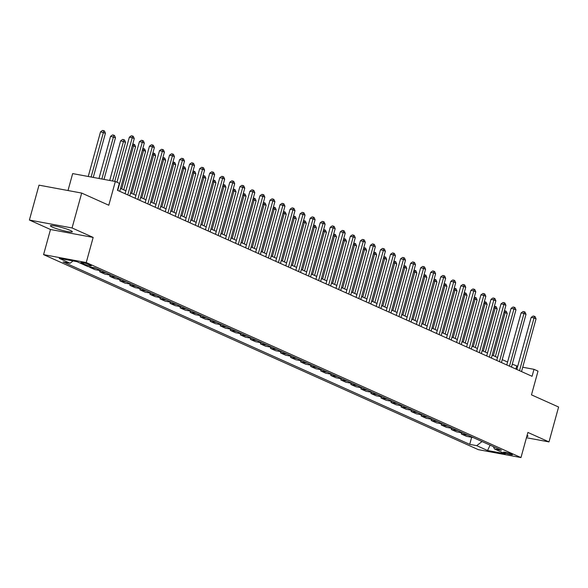<?xml version="1.0" encoding="UTF-8"?>
<svg xmlns="http://www.w3.org/2000/svg" width="588" height="588" viewBox="0 0 588 588"><rect width="100%" height="100%" fill="white"/><g stroke="black" fill="none" stroke-linecap="round" stroke-linejoin="round"><path stroke-width="0.88" d="M70.376 230.445A11.363 1.308 -164.6 0 0 58.263 226.63A11.363 1.308 -164.6 0 0 50.421 225.755A11.363 1.308 -164.6 0 0 52.383 227.108A11.363 1.308 -164.6 0 0 64.504 230.922A11.363 1.308 -164.6 0 0 72.339 231.797A11.363 1.308 -164.6 0 0 70.376 230.445M511.663 454.149A4.66 0.537 -164.6 0 0 506.694 452.584A4.66 0.537 -164.6 0 0 503.482 452.223A4.66 0.537 -164.6 0 0 504.284 452.782A4.66 0.537 -164.6 0 0 509.252 454.34A4.66 0.537 -164.6 0 0 512.471 454.7A4.66 0.537 -164.6 0 0 511.663 454.149M43.578 254.626L478.309 449.651L520.975 457.567L86.245 262.542L43.578 254.626L50.495 229.504L93.161 237.42L72.067 227.96L29.4 220.037L50.495 229.504M29.4 220.037L39.006 185.154L81.681 193.07L108.795 205.234L115.336 181.508L72.662 173.592L68.002 190.534M526.444 437.729L548.994 441.911L558.6 407.021L531.479 394.857L538.013 371.131L534 369.33L522.717 367.235M72.067 227.96L81.681 193.07M115.336 181.508L119.349 183.316L117.431 190.291L532.074 376.305L534 369.33M81.636 263.145L83.408 263.939A4.52 0.522 -164.6 0 0 88.222 265.453A4.52 0.522 -164.6 0 0 91.338 265.798A4.52 0.522 -164.6 0 0 90.559 265.261L88.788 264.468A4.52 0.522 -164.6 0 0 83.974 262.954A4.52 0.522 -164.6 0 0 80.857 262.608A4.52 0.522 -164.6 0 0 81.636 263.145L81.805 262.549M73.081 260.947L70.09 263.24L63.114 261.947L469.724 444.359L471.672 437.288M70.09 263.24L59.241 258.375L76.999 261.675L87.847 266.54L94.83 267.834L501.439 450.239L494.464 448.945L505.305 453.811L487.548 450.518L476.699 445.653L469.724 444.359M93.161 237.42L86.245 262.542M548.994 441.911L527.899 432.445L520.975 457.567M517.69 366.302L512.288 364.141M507.584 362.032L502.24 359.635M497.536 357.519L492.2 355.13M487.489 353.013L482.153 350.624M477.449 348.508L472.105 346.111M467.401 344.002L462.065 341.606M457.361 339.496L452.018 337.1M447.314 334.991L441.978 332.595M437.266 330.485L431.93 328.089M427.226 325.98L421.883 323.584M417.179 321.474L411.843 319.078M407.131 316.969L401.795 314.573M397.091 312.463L391.748 310.067M387.044 307.958L381.708 305.562M377.004 303.445L371.66 301.056M366.956 298.939L361.62 296.55M356.909 294.434L351.573 292.038M346.869 289.928L341.525 287.532M336.821 285.423L331.485 283.026M326.774 280.917L321.438 278.521M316.734 276.411L311.39 274.015M306.686 271.906L301.35 269.51M296.646 267.4L291.303 265.004M286.599 262.895L281.262 260.499M276.551 258.389L271.215 255.993M266.511 253.884L261.168 251.488M256.464 249.371L251.127 246.982M246.416 244.865L241.08 242.476M236.376 240.36L231.033 237.964M226.329 235.854L220.992 233.458M216.288 231.349L210.945 228.952M206.241 226.843L200.905 224.447M196.194 222.338L190.857 219.941M186.153 217.832L180.81 215.436M176.106 213.326L170.77 210.93M166.059 208.821L160.722 206.425M156.018 204.315L150.675 201.919M145.971 199.81L140.635 197.414M135.924 195.297L130.587 192.908M125.883 190.791L120.547 188.403M515.889 369.043L516.698 366.118M473.193 437.575L466.519 436.333L461.293 433.988L461.624 432.783M463.153 433.069L456.472 431.827L451.253 429.483L451.584 428.277M453.105 428.556L446.432 427.322L441.206 424.977L441.537 423.772M443.058 424.051L436.384 422.816L431.158 420.471L431.496 419.266M433.018 419.545L426.337 418.311L421.118 415.966L421.449 414.76M422.97 415.04L416.297 413.805L411.071 411.46L411.402 410.255M412.923 410.534L406.249 409.299L401.023 406.955L401.361 405.749M402.883 406.029L396.202 404.787L390.983 402.449L391.314 401.244M392.835 401.523L386.162 400.281L380.936 397.944L381.267 396.731M382.795 397.018L376.114 395.775L370.896 393.438L371.226 392.225M372.748 392.512L366.074 391.27L360.848 388.925L361.179 387.72M362.7 388.006L356.027 386.764L350.801 384.42L351.132 383.214M352.66 383.501L345.979 382.259L340.761 379.914L341.091 378.709M342.613 378.995L335.939 377.753L330.713 375.409L331.044 374.203M332.565 374.483L325.892 373.248L320.666 370.903L321.004 369.698M322.525 369.977L315.844 368.742L310.626 366.397L310.956 365.192M312.478 365.471L305.804 364.237L300.578 361.892L300.909 360.687M302.438 360.966L295.757 359.731L290.538 357.386L290.869 356.181M292.39 356.46L285.717 355.226L280.491 352.881L280.821 351.675M282.343 351.955L275.669 350.713L270.443 348.375L270.774 347.17M272.303 347.449L265.622 346.207L260.403 343.87L260.734 342.657M262.255 342.944L255.582 341.701L250.356 339.364L250.686 338.151M252.208 338.438L245.534 337.196L240.308 334.851L240.646 333.646M242.168 333.933L235.487 332.69L230.268 330.346L230.599 329.14M232.12 329.427L225.447 328.185L220.221 325.84L220.551 324.635M222.08 324.921L215.399 323.679L210.173 321.335L210.511 320.129M212.033 320.409L205.352 319.174L200.133 316.829L200.464 315.624M201.985 315.903L195.312 314.668L190.086 312.324L190.416 311.118M191.945 311.397L185.264 310.163L180.046 307.818L180.376 306.613M181.898 306.892L175.224 305.657L169.998 303.312L170.329 302.107M171.85 302.386L165.177 301.152L159.951 298.807L160.289 297.601M161.81 297.881L155.129 296.639L149.911 294.301L150.241 293.096M151.763 293.375L145.089 292.133L139.863 289.796L140.194 288.583M141.715 288.87L135.042 287.628L129.816 285.283L130.154 284.077M131.675 284.364L124.994 283.122L119.776 280.777L120.106 279.572M121.628 279.859L114.954 278.616L109.728 276.272L110.059 275.066M111.588 275.353L104.907 274.111L99.688 271.766L100.019 270.561M101.54 270.847L94.866 269.605L89.641 267.261L89.743 266.886M96.314 268.503L89.641 267.261M106.362 273.008L99.688 271.766M116.409 277.514L109.728 276.272M126.449 282.019L119.776 280.777M136.497 286.525L129.816 285.283M146.537 291.031L139.863 289.796M156.584 295.536L149.911 294.301M166.632 300.042L159.951 298.807M176.672 304.547L169.998 303.312M186.719 309.053L180.046 307.818M196.767 313.566L190.086 312.324M206.807 318.071L200.133 316.829M216.854 322.577L210.173 321.335M226.894 327.082L220.221 325.84M236.942 331.588L230.268 330.346M246.989 336.093L240.308 334.851M257.029 340.599L250.356 339.364M267.077 345.105L260.403 343.87M277.124 349.61L270.443 348.375M287.164 354.116L280.491 352.881M297.212 358.621L290.538 357.386M307.259 363.127L300.578 361.892M317.299 367.64L310.626 366.397M327.347 372.145L320.666 370.903M337.387 376.651L330.713 375.409M347.434 381.156L340.761 379.914M357.482 385.662L350.801 384.42M367.522 390.167L360.848 388.925M377.57 394.673L370.896 393.438M387.617 399.178L380.936 397.944M397.657 403.684L390.983 402.449M407.705 408.19L401.023 406.955M417.745 412.695L411.071 411.46M427.792 417.201L421.118 415.966M437.84 421.714L431.158 420.471M447.88 426.219L441.206 424.977M457.927 430.725L451.253 429.483M467.975 435.23L461.293 433.988M476.699 445.653L482.05 441.544M493.347 446.615L494.464 448.945M487.548 450.518L490.105 445.16M526.797 436.443A11.363 1.308 -164.6 0 0 527.965 436.193A11.363 1.308 -164.6 0 0 527.091 435.377M117.725 190.424L132.249 137.702L134.262 138.599L119.739 191.328M116.953 182.236L129.367 137.166L132.249 137.702L132.491 135.997L133.292 136.357L134.262 138.599M129.367 137.166L131.337 135.784L132.491 135.997M93.264 177.414L105.428 133.256L100.541 131.815L88.237 176.481M100.541 131.815L102.503 130.433L103.657 130.646L103.422 132.351L91.118 177.017M103.657 130.646L104.466 131.006L105.428 133.256M127.772 194.929L142.296 142.208L144.303 143.112L129.779 195.833M125.075 193.724L139.415 141.671L142.296 142.208L142.531 140.503L143.34 140.863L144.303 143.112M139.415 141.671L141.377 140.289L142.531 140.503M137.82 199.435L152.343 146.713L154.35 147.617L139.826 200.339M135.122 198.23L149.455 146.177L152.343 146.713L152.579 145.008L153.38 145.368L154.35 147.617M149.455 146.177L151.425 144.795L152.579 145.008M147.86 203.948L162.384 151.219L164.397 152.123L149.874 204.844M145.162 202.735L159.502 150.682L162.384 151.219L162.626 149.514L163.427 149.874L164.397 152.123M159.502 150.682L161.472 149.301L162.626 149.514M104.002 179.406L115.476 137.761L110.581 136.32L98.975 178.473M110.581 136.32L112.551 134.939L113.704 135.152L113.469 136.857L101.856 179.009M113.704 135.152L114.506 135.512L115.476 137.761M114.741 181.398L125.523 142.267L120.628 140.826L109.713 180.465M120.628 140.826L122.598 139.444L123.752 139.657L123.509 141.363L112.595 181.001M123.752 139.657L124.553 140.017L125.523 142.267M123.708 189.821L135.563 146.772L133.557 145.868L121.701 188.917M132.778 143.979L134.601 144.523L135.563 146.772M133.792 144.163L133.557 145.868L132.322 145.64M157.907 208.453L172.431 155.724L174.438 156.629L159.914 209.35M155.21 207.241L169.55 155.188L172.431 155.724L172.666 154.019L173.475 154.379L174.438 156.629M169.55 155.188L171.512 153.806L172.666 154.019M133.755 194.327L145.611 151.278L143.604 150.374L131.741 193.423M142.825 148.485L144.641 149.029L145.611 151.278M143.839 148.668L143.604 150.374L142.369 150.146M167.955 212.959L182.478 160.23L184.485 161.134L169.961 213.856M165.257 211.746L179.59 159.693L182.478 160.23L182.714 158.525L183.515 158.885L184.485 161.134M179.59 159.693L181.56 158.312L182.714 158.525M177.995 217.464L192.519 164.736L194.525 165.64L180.009 218.361M175.297 216.252L189.637 164.206L192.519 164.736L192.754 163.03L193.562 163.391L194.525 165.64M189.637 164.206L191.607 162.817L192.754 163.03M188.042 221.97L202.566 169.241L204.573 170.145L190.049 222.867M185.345 220.757L199.685 168.712L202.566 169.241L202.801 167.543L203.602 167.903L204.573 170.145M199.685 168.712L201.647 167.323L202.801 167.543M198.083 226.476L212.606 173.747L214.62 174.651L200.096 227.38M195.392 225.263L209.725 173.217L212.606 173.747L212.849 172.049L213.65 172.409L214.62 174.651M209.725 173.217L211.695 171.828L212.849 172.049M208.13 230.981L222.654 178.26L224.66 179.156L210.136 231.885M205.433 229.768L219.772 177.723L222.654 178.26L222.889 176.554L223.697 176.914L224.66 179.156M219.772 177.723L221.735 176.341L222.889 176.554M143.795 198.832L155.651 155.783L153.644 154.879L141.789 197.928M152.873 152.99L154.688 153.542L155.651 155.783M153.88 153.181L153.644 154.879L152.41 154.651M153.843 203.338L165.698 160.289L163.692 159.385L151.836 202.434M162.913 157.496L164.728 158.047L165.698 160.289M163.927 157.687L163.692 159.385L162.457 159.157M163.89 207.843L175.746 164.794L173.732 163.898L161.876 206.939M172.96 162.001L174.776 162.553L175.746 164.794M173.974 162.192L173.732 163.898L172.497 163.662M173.93 212.349L185.786 169.3L183.779 168.403L171.924 211.445M183 166.507L184.823 167.058L185.786 169.3M184.015 166.698L183.779 168.403L182.545 168.168M183.978 216.854L195.833 173.805L193.827 172.909L181.964 215.958M193.048 171.012L194.863 171.564L195.833 173.805M194.062 171.204L193.827 172.909L192.592 172.681M218.177 235.487L232.701 182.765L234.708 183.662L220.184 236.391M215.48 234.281L229.812 182.229L232.701 182.765L232.936 181.06L233.737 181.42L234.708 183.662M229.812 182.229L231.782 180.847L232.936 181.06M194.018 221.36L205.881 178.311L203.867 177.414L192.011 220.463M203.095 175.518L204.911 176.069L205.881 178.311M204.109 175.709L203.867 177.414L202.632 177.186M228.218 239.992L242.741 187.271L244.755 188.167L230.231 240.896M225.52 238.787L239.86 186.734L242.741 187.271L242.984 185.565L243.785 185.926L244.755 188.167M239.86 186.734L241.83 185.352L242.984 185.565M204.065 225.865L215.921 182.824L213.914 181.92L202.059 224.969M213.135 180.024L214.958 180.575L215.921 182.824M214.15 180.215L213.914 181.92L212.68 181.692M238.265 244.498L252.789 191.776L254.795 192.673L240.271 245.402M235.567 243.292L249.907 191.24L252.789 191.776L253.024 190.071L253.832 190.431L254.795 192.673M249.907 191.24L251.87 189.858L253.024 190.071M214.113 230.371L225.968 187.329L223.962 186.425L212.099 229.474M223.183 184.529L224.998 185.08L225.968 187.329M224.197 184.72L223.962 186.425L222.727 186.198M248.312 249.003L262.836 196.282L264.843 197.186L250.319 249.907M245.615 247.798L259.947 195.745L262.836 196.282L263.071 194.577L263.872 194.937L264.843 197.186M259.947 195.745L261.917 194.363L263.071 194.577M224.153 234.877L236.016 191.835L234.002 190.931L222.146 233.98M233.23 189.042L235.046 189.586L236.016 191.835M234.244 189.226L234.002 190.931L232.767 190.703M258.353 253.509L272.876 200.787L274.883 201.691L260.366 254.413M255.655 252.303L269.995 200.251L272.876 200.787L273.111 199.082L273.92 199.442L274.883 201.691M269.995 200.251L271.965 198.869L273.111 199.082M234.2 239.389L246.056 196.341L244.049 195.436L232.194 238.485M243.27 193.548L245.086 194.091L246.056 196.341M244.285 193.731L244.049 195.436L242.815 195.209M268.4 258.022L282.924 205.293L284.93 206.197L270.406 258.918M265.702 256.809L280.042 204.756L282.924 205.293L283.159 203.588L283.96 203.948L284.93 206.197M280.042 204.756L282.005 203.374L283.159 203.588M244.248 243.895L256.103 200.846L254.089 199.942L242.234 242.991M253.318 198.053L255.133 198.597L256.103 200.846M254.332 198.237L254.089 199.942L252.855 199.714M278.44 262.527L292.964 209.798L294.978 210.702L280.454 263.424M275.75 261.315L290.082 209.262L292.964 209.798L293.206 208.093L294.007 208.453L294.978 210.702M290.082 209.262L292.052 207.88L293.206 208.093M288.488 267.033L303.011 214.304L305.018 215.208L290.494 267.93M285.79 265.82L300.13 213.767L303.011 214.304L303.246 212.599L304.055 212.959L305.018 215.208M300.13 213.767L302.092 212.386L303.246 212.599M298.535 271.538L313.059 218.809L315.065 219.714L300.541 272.435M295.837 270.326L310.17 218.28L313.059 218.809L313.294 217.104L314.095 217.464L315.065 219.714M310.17 218.28L312.14 216.891L313.294 217.104M308.575 276.044L323.099 223.315L325.113 224.219L310.589 276.948M305.878 274.831L320.217 222.786L323.099 223.315L323.341 221.617L324.142 221.977L325.113 224.219M320.217 222.786L322.187 221.397L323.341 221.617M318.623 280.549L333.146 227.821L335.153 228.725L320.629 281.454M315.925 279.337L330.265 227.291L333.146 227.821L333.381 226.123L334.19 226.483L335.153 228.725M330.265 227.291L332.227 225.902L333.381 226.123M328.67 285.055L343.194 232.334L345.2 233.23L330.676 285.959M325.972 283.842L340.305 231.797L343.194 232.334L343.429 230.628L344.23 230.988L345.2 233.23M340.305 231.797L342.275 230.415L343.429 230.628M338.71 289.561L353.234 236.839L355.24 237.736L340.724 290.465M336.013 288.355L350.352 236.303L353.234 236.839L353.469 235.134L354.277 235.494L355.24 237.736M350.352 236.303L352.322 234.921L353.469 235.134M348.757 294.066L363.281 241.345L365.288 242.241L350.764 294.97M346.06 292.861L360.4 240.808L363.281 241.345L363.516 239.639L364.317 240L365.288 242.241M360.4 240.808L362.362 239.426L363.516 239.639M358.805 298.572L373.321 245.85L375.335 246.747L360.811 299.476M356.108 297.366L370.44 245.314L373.321 245.85L373.564 244.145L374.365 244.505L375.335 246.747M370.44 245.314L372.41 243.932L373.564 244.145M368.845 303.077L383.369 250.356L385.375 251.26L370.852 303.981M366.148 301.872L380.487 249.819L383.369 250.356L383.604 248.65L384.412 249.011L385.375 251.26M380.487 249.819L382.45 248.437L383.604 248.65M378.892 307.583L393.416 254.861L395.423 255.765L380.899 308.487M376.195 306.377L390.528 254.325L393.416 254.861L393.651 253.156L394.452 253.516L395.423 255.765M390.528 254.325L392.497 252.943L393.651 253.156M388.933 312.096L403.456 259.367L405.47 260.271L390.946 312.992M386.235 310.883L400.575 258.83L403.456 259.367L403.699 257.662L404.5 258.022L405.47 260.271M400.575 258.83L402.545 257.448L403.699 257.662M398.98 316.601L413.504 263.872L415.51 264.776L400.987 317.498M396.283 315.389L410.622 263.336L413.504 263.872L413.739 262.167L414.547 262.527L415.51 264.776M410.622 263.336L412.585 261.954L413.739 262.167M409.027 321.107L423.551 268.378L425.558 269.282L411.034 322.004M406.33 319.894L420.663 267.841L423.551 268.378L423.786 266.673L424.587 267.033L425.558 269.282M420.663 267.841L422.632 266.46L423.786 266.673M419.068 325.612L433.591 272.883L435.605 273.788L421.081 326.509M416.37 324.4L430.71 272.354L433.591 272.883L433.834 271.178L434.635 271.538L435.605 273.788M430.71 272.354L432.68 270.965L433.834 271.178M429.115 330.118L443.639 277.389L445.645 278.293L431.122 331.022M426.418 328.905L440.757 276.86L443.639 277.389L443.874 275.691L444.675 276.051L445.645 278.293M440.757 276.86L442.72 275.471L443.874 275.691M439.162 334.623L453.679 281.895L455.693 282.799L441.169 335.527M436.465 333.411L450.798 281.365L453.679 281.895L453.921 280.197L454.722 280.557L455.693 282.799M450.798 281.365L452.767 279.976L453.921 280.197M449.203 339.129L463.726 286.407L465.733 287.304L451.209 340.033M446.505 337.916L460.845 285.871L463.726 286.407L463.961 284.702L464.77 285.062L465.733 287.304M460.845 285.871L462.807 284.489L463.961 284.702M254.288 248.401L266.144 205.352L264.137 204.448L252.281 247.497M263.358 202.559L265.181 203.103L266.144 205.352M264.372 202.742L264.137 204.448L262.902 204.22M264.335 252.906L276.191 209.857L274.184 208.953L262.321 252.002M273.405 207.064L275.221 207.615L276.191 209.857M274.42 207.255L274.184 208.953L272.95 208.725M274.375 257.412L286.238 214.363L284.224 213.459L272.369 256.508M283.453 211.57L285.268 212.121L286.238 214.363M284.467 211.761L284.224 213.459L282.99 213.231M284.423 261.917L296.279 218.868L294.272 217.972L282.416 261.013M293.493 216.075L295.316 216.627L296.279 218.868M294.507 216.266L294.272 217.972L293.037 217.736M294.47 266.423L306.326 223.374L304.319 222.477L292.457 265.519M303.54 220.581L305.356 221.132L306.326 223.374M304.555 220.772L304.319 222.477L303.085 222.242M304.51 270.928L316.373 227.879L314.359 226.983L302.504 270.032M313.588 225.086L315.403 225.638L316.373 227.879M314.602 225.278L314.359 226.983L313.125 226.755M314.558 275.434L326.413 232.385L324.407 231.488L312.551 274.537M323.628 229.592L325.443 230.143L326.413 232.385M324.642 229.783L324.407 231.488L323.172 231.26M324.605 279.939L336.461 236.898L334.447 235.994L322.591 279.043M333.675 234.097L335.491 234.649L336.461 236.898M334.69 234.289L334.447 235.994L333.212 235.766M334.646 284.445L346.501 241.403L344.494 240.499L332.639 283.548M343.715 238.603L345.538 239.154L346.501 241.403M344.73 238.794L344.494 240.499L343.26 240.271M344.693 288.958L356.548 245.909L354.542 245.005L342.679 288.054M353.763 243.116L355.578 243.66L356.548 245.909M354.777 243.3L354.542 245.005L353.307 244.777M354.733 293.463L366.596 250.414L364.582 249.51L352.726 292.559M363.81 247.621L365.626 248.165L366.596 250.414M364.825 247.805L364.582 249.51L363.347 249.283M364.781 297.969L376.636 254.92L374.63 254.016L362.774 297.065M373.85 252.127L375.673 252.671L376.636 254.92M374.865 252.311L374.63 254.016L373.395 253.788M374.828 302.475L386.684 259.426L384.677 258.522L372.814 301.57M383.898 256.633L385.713 257.176L386.684 259.426M384.912 256.816L384.677 258.522L383.442 258.294M384.868 306.98L396.731 263.931L394.717 263.027L382.861 306.076M393.945 261.138L395.761 261.689L396.731 263.931M394.96 261.329L394.717 263.027L393.482 262.799M394.915 311.486L406.771 268.437L404.764 267.533L392.909 310.582M403.985 265.644L405.801 266.195L406.771 268.437M405 265.835L404.764 267.533L403.53 267.305M404.963 315.991L416.819 272.942L414.805 272.046L402.949 315.087M414.033 270.149L415.848 270.7L416.819 272.942M415.047 270.34L414.805 272.046L413.57 271.81M415.003 320.497L426.859 277.448L424.852 276.551L412.996 319.593M424.073 274.655L425.896 275.206L426.859 277.448M425.087 274.846L424.852 276.551L423.617 276.316M425.05 325.002L436.906 281.953L434.9 281.057L423.037 324.106M434.12 279.16L435.936 279.712L436.906 281.953M435.135 279.351L434.9 281.057L433.665 280.829M459.25 343.635L473.774 290.913L475.78 291.81L461.257 344.539M456.553 342.429L470.885 290.376L473.774 290.913L474.009 289.208L474.81 289.568L475.78 291.81M470.885 290.376L472.855 288.995L474.009 289.208M435.091 329.508L446.954 286.459L444.94 285.562L433.084 328.611M444.168 283.666L445.983 284.217L446.954 286.459M445.182 283.857L444.94 285.562L443.705 285.334M469.29 348.14L483.814 295.419L485.828 296.315L471.304 349.044M466.593 346.935L480.933 294.882L483.814 295.419L484.056 293.713L484.857 294.074L485.828 296.315M480.933 294.882L482.902 293.5L484.056 293.713M445.138 334.013L456.994 290.972L454.987 290.068L443.131 333.117M454.208 288.171L456.031 288.723L456.994 290.972M455.222 288.363L454.987 290.068L453.752 289.84M479.338 352.646L493.861 299.924L495.868 300.821L481.344 353.55M476.64 351.44L490.98 299.388L493.861 299.924L494.096 298.219L494.905 298.579L495.868 300.821M490.98 299.388L492.942 298.006L494.096 298.219M455.185 338.519L467.041 295.477L465.035 294.573L453.172 337.622M464.255 292.677L466.071 293.228L467.041 295.477M465.27 292.868L465.035 294.573L463.8 294.345M489.385 357.151L503.909 304.43L505.915 305.334L491.392 358.055M486.688 355.946L501.02 303.893L503.909 304.43L504.144 302.724L504.945 303.085L505.915 305.334M501.02 303.893L502.99 302.511L504.144 302.724M465.226 343.032L477.089 299.983L475.075 299.079L463.219 342.128M474.303 297.19L476.118 297.734L477.089 299.983M475.317 297.374L475.075 299.079L473.84 298.851M499.425 361.657L513.949 308.935L515.963 309.839L501.439 362.561M496.728 360.451L511.068 308.399L513.949 308.935L514.191 307.23L514.992 307.59L515.963 309.839M511.068 308.399L513.037 307.017L514.191 307.23M475.273 347.537L487.129 304.488L485.122 303.584L473.266 346.633M484.343 301.695L486.166 302.239L487.129 304.488M485.357 301.879L485.122 303.584L483.887 303.357M509.473 366.17L523.996 313.441L526.003 314.345L511.479 367.066M506.775 364.957L521.115 312.904L523.996 313.441L524.231 311.736L525.033 312.096L526.003 314.345M521.115 312.904L523.077 311.522L524.231 311.736M485.32 352.043L497.176 308.994L495.17 308.09L483.307 351.139M494.39 306.201L496.206 306.745L497.176 308.994M495.405 306.385L495.17 308.09L493.935 307.862M519.52 370.675L534.036 317.946L536.05 318.85L521.527 371.572M516.823 369.462L531.155 317.41L534.036 317.946L534.279 316.241L535.08 316.601L536.05 318.85M531.155 317.41L533.125 316.028L534.279 316.241M495.361 356.548L507.216 313.5L505.21 312.596L493.354 355.644M504.43 310.707L506.253 311.25L507.216 313.5M505.445 310.89L505.21 312.596L503.975 312.368M83.694 262.895L83.408 263.939"/></g></svg>
